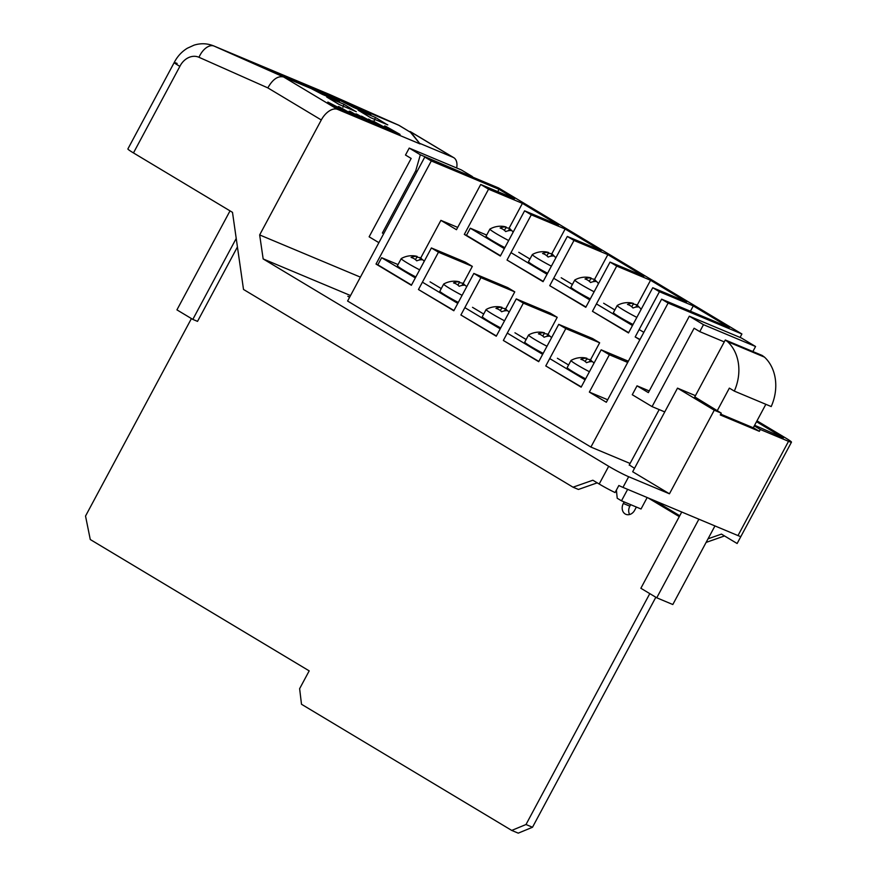 <?xml version="1.0" encoding="UTF-8"?>
<svg xmlns="http://www.w3.org/2000/svg" width="877" height="877" viewBox="0 0 877 877"><rect width="100%" height="100%" fill="white"/><g stroke="black" fill="none" stroke-linecap="round" stroke-linejoin="round"><path stroke-width="1.32" d="M244.617 58.88A33.282 27.066 112.7 0 1 245.165 59.099A33.282 27.066 112.7 0 1 245.593 59.285L252.708 62.464M289.607 77.921L252.719 62.442M289.618 77.91L282.493 74.742A33.282 27.066 -67.3 0 0 282.054 74.556L245.165 59.099M694.639 397.149L725.29 339.991L727.57 341.657A43.587 35.453 112.7 0 1 734.312 391.098L729.357 388.116L717.243 410.721M734.312 391.098L771.212 406.555A43.587 35.453 -67.3 0 0 764.47 357.114L727.57 341.657M764.47 357.114L762.179 355.448L725.29 339.991M765.851 404.308L753.266 427.779L720.719 414.141M237.437 246.941L197.522 321.377L192.819 319.403L176.935 309.866L230.026 210.864M192.819 319.403L236.22 238.456M648.059 497.906L679.28 516.63M624.161 501.929L623.339 503.464A8.09 6.577 -67.3 0 0 625.871 514.317A8.09 6.577 -67.3 0 0 634.663 510.25L636.373 507.049M649.791 593.619L525.992 824.523L511.729 830.42L301.502 704.264L299.627 688.686L309.186 670.872L90.276 539.519L85.529 516.06L191.427 318.559M630.673 504.659L629.85 506.193A8.09 6.577 -67.3 0 0 629.62 514.514M654.571 500.624L679.752 515.742M655.832 597.248L532.503 827.252L525.992 824.523M532.503 827.252L518.241 833.15L511.729 830.42M698.892 519.195L656.752 597.796L672.812 604.527L714.952 525.926M656.752 597.796L640.868 588.27L681.747 512.015M597.226 482.843L578.436 489.454L573.032 487.195L592.852 480.223L599.188 484.016A16.17 1.096 -151.8 0 0 615.062 492.567L618.855 485.507A16.17 1.096 28.2 0 0 622.966 487.393L737.995 535.584A16.17 1.096 28.2 0 0 740.912 536.45L737.129 543.51A16.17 1.096 -151.8 0 1 737.129 543.51L791.471 442.172A16.17 1.096 28.2 0 0 785.902 438.16L757.004 420.828M754.297 425.882L760.326 429.5L788.533 441.317A16.17 1.096 28.2 0 0 791.471 442.172M760.326 429.5L759.339 431.32L720.28 414.953L721.256 413.133L694.77 396.908M315.928 90.55L283.578 76.957L337.601 109.384A16.17 9.351 -59 0 0 321.3 119.963L259.658 234.926L263.166 258.945L608.693 466.29A16.17 1.096 28.2 0 0 628.688 476.726L669.447 493.795L714.273 410.206L721.256 413.133M708.046 538.818L721.453 534.104L737.129 543.51A16.17 1.096 -151.8 0 0 737.151 543.477M706.106 542.414L724.523 535.946M349.715 297.062L347.829 296.273L349.572 297.325M629.28 464.931L634.509 468.307M714.273 410.206L677.504 388.138L632.679 471.738L669.447 493.795M754.615 425.268L783.38 437.831L756.522 421.716M695.439 395.659L677.504 388.138M374.808 123.843L361.467 116.148L374.479 122.977L368.559 119.119L380.18 126.091L367.288 119.327L374.808 123.843L374.424 124.545L369.809 122.089M380.18 126.091L379.807 126.803L374.611 124.216M368.504 122.1L368.888 121.388L357.323 114.942C355.547 113.835 355.459 113.626 357.071 114.295L368.143 120.412C370.302 121.739 370.554 122.067 368.888 121.388L369.995 121.728L369.612 122.44L368.504 122.1L362.026 118.746M349.89 112.651L348.969 111.993L349.824 112.135M362.453 119.349L354.878 115.687M344.518 110.93L343.806 111.675L339.103 109.746L327.472 102.773L327.855 102.061L343.411 110.096L344.19 110.962L339.476 109.033L327.855 102.061M353.771 115.03L347.939 112.585L343.894 109.406L340.046 107.805C337.985 106.534 337.766 106.227 339.41 106.906L353.771 115.03L353.387 115.731L347.555 113.297L342.797 109.702M355.218 115.062L349.956 112.508L355.218 115.062L354.834 115.775L353.639 115.271M389.673 130.07L381.1 126.474L372.846 120.905L389.673 130.07L389.289 130.783L382.756 127.56M382.931 127.242L382.547 127.954L379.894 126.628M390.539 129.862L385.288 127.308L390.539 129.862L389.541 130.311M400.076 134.422L394.244 131.988L390.199 128.809L386.351 127.209C384.29 125.937 384.071 125.63 385.716 126.299L400.076 134.422L399.693 135.135L393.861 132.69L389.816 129.522M385.979 127.921C383.907 126.639 383.688 126.343 385.332 127.012M337.601 109.384L420.072 143.938L410.403 132.241L399.298 125.51L329.259 94.332A16.17 9.406 114 0 0 329.149 94.288L244.508 58.825A33.282 27.066 -67.3 0 0 244.08 58.638L213.692 45.911A33.282 27.066 112.7 0 1 214.131 46.097L283.578 76.957C277.899 75.696 272.648 79.336 267.836 87.886L198.98 57.29A17.112 13.911 -67.3 0 0 179.873 66.367L133.468 152.927L232.493 212.355L243.51 289.454L573.032 487.195M410.403 132.241L398.607 125.159L364.317 110.787L362.618 111.226M347.391 103.738L332.843 97.599L331.155 98.049M282.602 74.786A33.282 27.066 112.7 0 1 283.139 75.005A33.282 27.066 112.7 0 1 283.578 75.192M283.139 75.005L328.711 94.102A33.282 27.066 -67.3 0 1 329.149 94.288L398.706 125.203M133.468 152.927A16.17 1.096 -151.8 0 1 127.889 148.915L174.205 62.552C177.286 56.512 181.649 51.743 187.283 48.257L193.992 45.176C200.69 43.072 207.257 43.313 213.692 45.911M177.121 63.44C172.517 61.631 173.438 62.607 179.873 66.367M456.676 167.978A16.17 9.351 121 0 0 453.738 157.663A16.17 9.351 121 0 0 453.036 157.312L410.535 131.802L420.072 143.938M410.535 131.802L409.351 131.539M360.403 277.132L259.658 234.926M420.269 143.576L453.036 157.312M753.31 427.702L759.339 431.32M341.701 109.592L331.506 103.935L341.975 109.647M339.476 109.033L339.103 109.746M339.388 107.948L339.092 108.496M337.908 107.268L338.281 106.555L339.41 106.906M341.241 108.189L341.767 109.066M343.894 109.406L343.51 110.118M344.902 110.074L344.518 110.787M347.939 112.585L347.555 113.297M348.969 111.993L350.208 111.423L362.837 118.636L350.208 111.423M362.837 118.636L361.598 119.206M360.425 117.617L360.973 116.893M363.517 118.768L363.758 118.066M357.224 115.117L357.323 114.942C355.547 113.835 355.459 113.626 357.071 114.295M363.9 118.625L363.242 118.198M367.079 120.302L366.202 119.886M366.049 120.039L365.665 120.752M373.098 123.12L372.714 123.832M378.338 125.312L377.954 126.025M379.598 125.005L376.595 122.988L379.598 125.005M372.846 120.905L372.528 121.497M381.1 126.474L380.717 127.187M384.422 127.384L384.038 128.086M387.853 129.303L387.47 130.015M384.214 126.672L384.586 125.959L385.716 126.299M387.546 127.593L388.062 128.481M390.199 128.809L389.859 129.456M391.208 129.478L390.824 130.18M394.244 131.988L393.861 132.69M327.274 97.358L343.85 104.21L342.984 107.246M339.059 104.44L326.704 97.029M343.85 104.21L355.459 111.324M374.446 120.434L375.323 117.397L386.921 124.512M358.737 110.546L375.323 117.397M387.777 124.863L370.532 117.628M340.682 100.723L357.728 107.86L357.739 109.186M353.552 107.432L340.583 100.68M357.728 107.86L370.796 114.679L353.595 107.454L347.292 103.661M322.089 94.256L309.208 87.536M338.478 101.14L322.133 94.267L315.819 90.484M309.121 87.492L326.266 94.672L326.266 95.999M338.906 101.293L322.177 94.31M308.287 87.02L321.3 92.48M291.087 79.478L308.145 86.626M321.431 92.534L291 79.445M339.75 100.208L352.773 105.657M322.561 92.666L339.607 99.814M352.905 105.711L335.738 98.52M334.652 97.61L304.44 84.609M304.341 84.576L321.629 92.151M303.179 84.422L272.966 71.432M272.879 71.388L290.166 78.963M350.526 295.549L263.166 258.945M664.755 411.916L652.071 406.61L694.102 328.228L699.758 331.627L703.486 324.676L689.333 316.191L741.427 338.007L755.568 346.503L752.872 351.545M627.647 489.344L621.497 500.811L641.032 509L647.171 497.533M607.673 399.759L589.355 392.085L606.336 402.269L661.62 299.167L668.121 303.069L741.909 333.984L498.575 187.963L424.786 157.049L347.588 301.041L590.912 447.062L630.07 463.462M589.355 392.085L609.372 354.747L601.162 349.824L581.144 387.163L545.779 365.939L565.797 328.601L599.649 342.786L592.578 338.544L558.726 324.358L565.797 328.601M538.84 361.445L503.343 340.462L538.708 361.686L558.726 324.358M503.343 340.462L523.361 303.135L557.213 317.321L550.142 313.078L516.279 298.893L523.361 303.135M496.404 335.968L460.896 314.996L496.261 336.22L516.279 298.893M460.896 314.996L480.914 277.669L514.766 291.855L507.695 287.612L473.843 273.427L480.914 277.669M453.957 310.502L418.461 289.531L453.826 310.754L473.843 273.427M418.461 289.531L438.467 252.203L472.33 266.378L465.259 262.135L431.396 247.95L438.467 252.203M398.037 264.58L381.648 257.706L377.834 264.821L376.014 264.065L411.379 285.288L431.396 247.95M376.014 264.065L431.298 160.951L424.786 157.049M668.121 303.069L590.912 447.062M463.177 283.446L472.33 266.378M505.623 308.912L514.766 291.855M548.059 334.378L557.213 317.321M581.287 386.91L545.779 365.939M590.506 359.844L599.649 342.786M628.349 361.214L601.162 349.824M652.071 406.61L632.273 394.727L637.031 385.836L649.254 390.956M741.909 333.984L740.056 337.437M661.62 299.167L729.324 327.538L693.279 305.909L659.427 291.723L652.751 287.722L686.603 301.907L650.559 280.267L616.706 266.082L610.041 262.08L643.893 276.266L607.849 254.637L573.986 240.451L567.32 236.45L601.173 250.636L565.128 229.007L531.276 214.821L524.599 210.82L558.463 225.005L522.407 203.365L488.555 189.191L480.717 184.477L514.569 198.662L499.013 189.322L431.298 160.951M420.741 257.97L440.901 220.368L456.468 229.708L480.717 184.477M457.695 227.406L440.901 220.368M497.774 191.625L499.013 189.322M640.013 339.454L635.178 336.943L639.848 339.75M635.178 336.943L659.427 291.723M628.666 332.646L592.457 311.313L628.502 332.942L652.751 287.722M592.457 311.313L616.706 266.082M585.946 307.005L549.736 285.672L585.792 307.312L610.041 262.08M549.736 285.672L573.986 240.451M543.236 281.374L507.027 260.041L543.071 281.67L567.32 236.45M507.027 260.041L531.276 214.821M486.691 235.08L470.291 228.206L466.476 235.321L464.306 234.411L500.35 256.04L524.599 210.82M464.306 234.411L488.555 189.191M627.691 362.431L609.372 354.747M509.033 228.316L522.407 203.365M551.786 253.881L565.128 229.007M590.725 278.7A21.191 17.233 112.7 0 1 594.529 279.445L607.849 254.637M637.228 305.13L650.559 280.267M690.418 311.236L693.279 305.909M383.644 233.786L382.383 233.019L415.742 170.807L420.335 154.769L472.319 176.968M378.886 242.666L369.129 236.812L411.16 158.441L405.492 155.043L409.219 148.092L420.335 154.769M382.383 233.019L383.753 233.589M409.219 148.092L461.313 169.919L472.418 176.584M417.112 171.377L415.742 170.807M637.031 385.836L648.355 392.622L689.333 316.191M703.486 324.676L755.568 346.503M629.182 465.106L659.186 409.592M621.497 500.811L617.211 498.246L616.41 490.057M724.259 341.898L699.758 331.627M593.981 363.221A21.191 17.233 -67.3 0 0 592.633 361.719A21.048 12.157 121 0 0 586.516 362.716A17.968 14.613 -67.3 0 0 583.907 360.611A17.968 14.613 -67.3 0 0 580.848 359.318A21.048 12.157 -59 0 1 586.965 358.32A21.191 17.233 -67.3 0 0 584.641 357.805A21.432 21.432 0 0 0 571.048 360.436A18.198 1.239 28.2 0 0 571.015 360.48L567.2 367.584A18.198 1.239 28.2 0 0 573.47 372.089A18.198 1.239 28.2 0 0 585.606 378.842M571.015 360.48A18.198 1.239 28.2 0 0 577.274 364.985A18.198 1.239 28.2 0 0 589.421 371.727M551.545 337.755A21.191 17.233 -67.3 0 0 550.186 336.253A21.048 12.157 121 0 0 544.08 337.25A17.968 14.613 -67.3 0 0 541.46 335.135A17.968 14.613 -67.3 0 0 538.412 333.841A21.048 12.157 -59 0 1 544.518 332.854A21.191 17.233 -67.3 0 0 542.205 332.328A21.432 21.432 0 0 0 528.612 334.97A18.198 1.239 28.2 0 0 528.568 335.014L524.753 342.118A18.198 1.239 28.2 0 0 531.023 346.623A18.198 1.239 28.2 0 0 543.17 353.376M528.568 335.014A18.198 1.239 28.2 0 0 534.838 339.52A18.198 1.239 28.2 0 0 546.985 346.262M509.098 312.289A21.191 17.233 -67.3 0 0 507.75 310.787A21.048 12.157 121 0 0 501.633 311.773A17.968 14.613 -67.3 0 0 499.024 309.669A17.968 14.613 -67.3 0 0 495.965 308.375A21.048 12.157 -59 0 1 502.082 307.388A21.191 17.233 -67.3 0 0 499.758 306.862A21.432 21.432 0 0 0 486.165 309.504A18.198 1.239 28.2 0 0 486.121 309.537L482.317 316.652A18.198 1.239 28.2 0 0 488.588 321.157A18.198 1.239 28.2 0 0 500.723 327.899M486.121 309.537A18.198 1.239 28.2 0 0 492.392 314.043A18.198 1.239 28.2 0 0 504.538 320.796M466.663 286.823A21.191 17.233 -67.3 0 0 465.303 285.321A21.048 12.157 121 0 0 459.197 286.308A17.968 14.613 -67.3 0 0 456.577 284.203A17.968 14.613 -67.3 0 0 453.53 282.909A21.048 12.157 -59 0 1 459.636 281.912A21.191 17.233 -67.3 0 0 457.323 281.396A21.432 21.432 0 0 0 443.718 284.038A18.198 1.239 28.2 0 0 443.685 284.071L439.87 291.186A18.198 1.239 28.2 0 0 446.141 295.692A18.198 1.239 28.2 0 0 458.287 302.433M443.685 284.071A18.198 1.239 28.2 0 0 449.956 288.577A18.198 1.239 28.2 0 0 462.091 295.319M424.216 261.346A21.191 17.233 -67.3 0 0 422.867 259.844A21.048 12.157 121 0 0 416.75 260.842A17.968 14.613 -67.3 0 0 414.141 258.737A17.968 14.613 -67.3 0 0 411.083 257.443A21.048 12.157 -59 0 1 417.2 256.446A21.191 17.233 -67.3 0 0 414.876 255.931A21.432 21.432 0 0 0 401.282 258.562A18.198 1.239 28.2 0 0 401.238 258.605L397.434 265.709A18.198 1.239 28.2 0 0 403.705 270.215A18.198 1.239 28.2 0 0 415.841 276.968M401.238 258.605A18.198 1.239 28.2 0 0 407.509 263.111A18.198 1.239 28.2 0 0 419.655 269.853M586.538 359.11A21.191 17.233 112.7 0 1 590.396 359.756A21.048 12.157 -59 0 1 592.128 361.664M544.102 333.644A21.191 17.233 112.7 0 1 547.95 334.29A21.048 12.157 -59 0 1 549.682 336.198M501.655 308.178A21.191 17.233 112.7 0 1 505.514 308.825A21.048 12.157 -59 0 1 507.246 310.732M459.219 282.701A21.191 17.233 112.7 0 1 463.067 283.359A21.048 12.157 -59 0 1 464.799 285.255M381.648 257.706L415.325 277.921M422.407 282.164L457.772 303.387M464.843 307.641L500.208 328.864M507.29 333.107L542.655 354.33M549.726 358.572L585.091 379.796M568.592 364.985L557.388 358.265M526.156 339.52L514.952 332.789M483.709 314.043L472.506 307.323M441.274 288.577L430.07 281.857M416.772 257.235A21.191 17.233 112.7 0 1 420.631 257.882A21.048 12.157 -59 0 1 422.363 259.789M377.834 264.821L411.521 285.036M417.2 256.446L415.468 259.658M420.631 257.882L419.513 259.976M459.636 281.912L457.915 285.135M463.067 283.359L461.949 285.442M502.082 307.388L500.35 310.601M505.514 308.825L504.396 310.907M544.518 332.854L542.797 336.066M547.95 334.29L546.831 336.373M586.965 358.32L585.244 361.532M590.396 359.756L589.278 361.85M641.087 309.471A21.201 17.244 -67.3 0 0 639.136 307.016A20.96 12.114 121 0 0 633.019 308.002A18 14.635 -67.3 0 0 630.157 305.624A18 14.635 -67.3 0 0 627.45 304.418A21.125 12.212 -59 0 1 633.545 303.464A21.201 17.244 -67.3 0 0 630.925 302.839A21.443 21.443 0 0 0 617.255 305.459A18.198 1.239 28.2 0 0 617.222 305.503L613.407 312.618A18.198 1.239 28.2 0 0 619.677 317.123A18.198 1.239 28.2 0 0 633.03 324.49M617.222 305.503A18.198 1.239 28.2 0 0 623.492 310.009A18.198 1.239 28.2 0 0 636.845 317.386M598.454 283.699A21.201 17.244 -67.3 0 0 596.689 281.55A20.96 12.114 121 0 0 590.583 282.537A18 14.635 -67.3 0 0 587.711 280.147A18 14.635 -67.3 0 0 585.003 278.952A21.125 12.212 -59 0 1 591.098 277.998A21.201 17.244 -67.3 0 0 588.489 277.373A21.443 21.443 0 0 0 574.819 279.993A18.198 1.239 28.2 0 0 574.775 280.037L570.96 287.141A18.198 1.239 28.2 0 0 577.23 291.657A18.198 1.239 28.2 0 0 590.309 298.882M574.775 280.037A18.198 1.239 28.2 0 0 581.045 284.543A18.198 1.239 28.2 0 0 594.124 291.767M555.799 257.937A21.201 17.244 -67.3 0 0 554.242 256.073A20.96 12.114 121 0 0 548.136 257.06A18 14.635 -67.3 0 0 545.264 254.681A18 14.635 -67.3 0 0 542.567 253.486A21.125 12.212 -59 0 1 548.662 252.532A21.201 17.244 -67.3 0 0 546.042 251.907A21.443 21.443 0 0 0 532.372 254.527A18.198 1.239 28.2 0 0 532.339 254.56L528.524 261.675A18.198 1.239 28.2 0 0 534.795 266.18A18.198 1.239 28.2 0 0 547.577 273.262M532.339 254.56A18.198 1.239 28.2 0 0 538.61 259.077A18.198 1.239 28.2 0 0 551.392 266.159M513.155 232.175A21.201 17.244 -67.3 0 0 511.806 230.607A20.96 12.114 121 0 0 505.7 231.594A18 14.635 -67.3 0 0 502.828 229.215A18 14.635 -67.3 0 0 500.12 228.02A21.125 12.212 -59 0 1 506.215 227.055A21.201 17.244 -67.3 0 0 503.606 226.43A21.443 21.443 0 0 0 489.936 229.061A18.198 1.239 28.2 0 0 489.892 229.094L486.077 236.209A18.198 1.239 28.2 0 0 492.348 240.715A18.198 1.239 28.2 0 0 504.856 247.643M489.892 229.094A18.198 1.239 28.2 0 0 496.163 233.6A18.198 1.239 28.2 0 0 508.671 240.539M633.161 304.166A21.191 17.233 112.7 0 1 636.965 304.911A21.125 12.212 -59 0 1 638.796 306.972M593.334 281.66L594.529 279.445A21.125 12.212 -59 0 1 596.349 281.506M548.278 253.234A21.191 17.233 112.7 0 1 552.082 253.979A21.125 12.212 -59 0 1 553.913 256.029M470.291 228.206L504.33 248.63M510.995 252.631L547.04 274.271M553.716 278.272L589.761 299.901M596.426 303.902L632.481 325.531M639.147 329.533L643.828 332.339M614.832 309.943L603.639 303.234M572.396 284.477L561.203 277.757M529.949 259.011L518.756 252.291M505.843 227.768A21.191 17.233 112.7 0 1 509.647 228.513A21.125 12.212 -59 0 1 511.466 230.563M466.476 235.321L500.515 255.744M506.215 227.055L504.439 230.366M509.647 228.513L508.452 230.728M548.662 252.532L546.886 255.843M552.082 253.979L550.899 256.194M591.098 277.998L589.322 281.309M633.545 303.464L631.769 306.775M636.965 304.911L635.781 307.136M282.493 74.742L245.593 59.285M629.85 506.193L623.339 503.464M628.688 476.726L622.966 487.393M737.995 535.584L788.533 441.317M370.631 117.682L358.178 110.206M356.303 111.675L339.158 104.495M370.796 114.679L353.65 107.487M326.266 94.672L339.322 101.491M321.3 119.963L267.836 87.886M244.508 58.825L214.131 46.097A16.17 9.406 114 0 0 198.98 57.29M335.759 98.531L322.462 92.622M321.486 91.756L334.784 97.665M290.024 78.568L303.31 84.477M329.357 94.387A16.17 9.406 114 0 0 329.259 94.332L328.711 94.102M599.188 484.016L608.693 466.29M342.852 110.447L342.468 111.16M345.406 110.623L345.034 111.335M391.712 130.026L391.339 130.739M410.293 131.594L453.738 157.663M344.157 111.719L344.54 111.006M348.86 111.839L349.243 111.127M362.563 119.502L362.946 118.79M355.514 114.635L355.898 113.922M355.887 111.478L339.103 104.451L327 97.183M387.349 124.666L370.576 117.639L358.463 110.37M347.193 103.607L340.638 100.702M315.72 90.43L309.164 87.514M321.366 92.502L291.043 79.456M352.839 105.689L322.517 92.644M334.718 97.632L304.385 84.598M303.245 84.455L272.922 71.41"/></g></svg>
